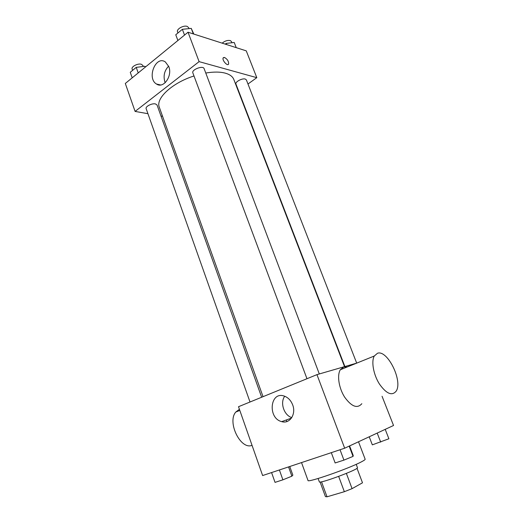 <?xml version="1.0" encoding="UTF-8"?>
<svg xmlns="http://www.w3.org/2000/svg" width="523" height="523" viewBox="0 0 523 523"><rect width="100%" height="100%" fill="white"/><g stroke="black" fill="none" stroke-linecap="round" stroke-linejoin="round"><path stroke-width="0.78" d="M338.662 476.407L344.35 491.698L327.025 496.804L325.43 496.602L320.089 482.003M357.006 468.275L362.498 482.801L352.077 488.645L344.35 491.698M346.37 473.4L352.077 488.645M356.215 464.332L357.471 467.66C359.36 469.203 318.919 484.239 319.337 481.84L318.115 478.499M321.527 481.801L327.025 496.804M301.523 462.587L308.001 480.46C306.949 483.134 348.396 468.771 361.223 461.946C363.969 460.528 365.283 459.619 365.152 459.214L358.503 441.772M382.058 396.277L393.538 425.48L344.664 448.211L262.624 475.551L238.514 406.704L316.958 374.638L344.664 448.211M356.81 363.086L316.958 374.638M292.664 404.867C296.397 414.164 289.677 424.258 281.694 421.63C267.475 418.282 269.986 391.093 284.113 396.035C288.016 397.395 290.866 400.337 292.664 404.867M286.624 421.636L286.486 419.91M361.831 403.704C357.314 408.862 351.587 406.685 344.657 397.166C338.826 388.079 336.877 375.22 340.323 369.754L343.768 366.95L347.187 366.976M377.495 353.26C387.386 349.488 402.978 380.855 396.231 391.073C392.054 396.212 386.445 393.858 379.41 384.006C373.455 374.618 371.121 361.485 374.265 356.026L377.495 353.26M239.416 409.28L235.775 412.059C226.904 422.048 240.613 450.185 252.04 445.341M291.782 417.609C283.976 415.301 279.857 402.717 284.715 396.244M205.768 73.024C213.561 71.736 220.046 71.769 225.236 73.142C229.806 74.423 232.67 76.548 233.833 79.509L344.533 366.643M263.043 396.682L159.306 107.228C155.416 98.546 172.087 82.889 193.994 75.972M319.311 373.958L204.114 68.637C203.14 65.179 191.307 69.664 192.85 72.906L306.968 378.724M344.886 366.545L235.958 84.085C234.847 81.987 242.142 78.012 245.248 79.045L246.372 79.882L356.693 363.119M250.014 402.004L146.159 108.666C145.133 106.574 151.932 103.07 155.416 103.914L157.037 104.973L261.65 397.251M247.98 84.007L256.8 77.666L199.106 61.642L135.097 111.419L147.937 113.7M160.992 116.021L162.555 116.302M135.097 111.419L125.311 83.464L188.032 32.223L246.261 50.862L256.8 77.666M188.032 32.223L199.106 61.642M168.798 66.591C172.701 76.025 163.398 89.021 156.527 84.04C146.505 78.457 155.691 55.059 165.353 61.949L168.798 66.591M223.432 57.582L224.537 57.478C227.394 59.151 228.754 61.341 228.61 64.035C227.623 66.63 221.896 60.256 223.151 57.942L224.537 57.471C227.394 59.158 228.747 61.341 228.603 64.035L228.322 64.401M165.157 82.745C163.026 76.43 164.176 70.893 168.622 66.127M193.83 34.08L191.241 28.379L182.364 29.314L175.761 34.766L177.898 40.506M191.241 28.379L193.333 33.923M182.364 29.314L184.527 35.087M177.944 32.962L177.526 31.838C176.218 29.183 183.599 24.993 187.169 26.392L188.633 27.614L189.012 28.615M145.433 67.022L144.93 66.271L136.242 67.362L130.253 72.298L132.208 77.835M144.93 66.271L145.257 67.173M136.242 67.362L138.216 72.919M132.6 70.363L132.136 69.069C131.031 66.735 137.706 63.178 141.23 64.231L142.897 65.46L143.263 66.48M236.239 47.658L234.219 42.474L226.178 43.416L225.25 44.135M226.178 43.416L226.629 44.579M222.17 43.154C224.812 40.938 227.512 40.075 230.27 40.572L231.434 41.533L231.905 42.749M349.586 445.923L353.234 455.566L353.051 456.389L343.931 460.116L335.138 462.96L331.307 452.663M349.168 446.112L353.051 456.389M340.042 449.747L343.931 460.116M289.755 466.509L292.854 475.139L291.88 476.178L282.897 479.826L275.033 482.369L271.574 472.57M288.559 466.908L291.88 476.178M279.393 469.961L282.897 479.826M385.216 429.35L388.89 438.771L372.33 444.857L369.225 436.79M377.194 433.077L380.698 442.112M340.323 369.754L374.265 356.026M239.815 410.424L235.775 412.059M291.429 418.132L281.694 421.63M160.659 84.968L156.527 84.04"/></g></svg>

